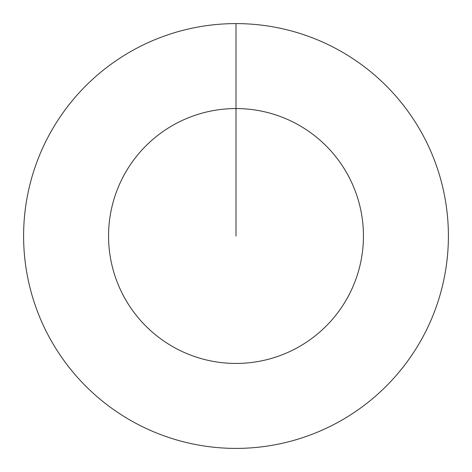 <?xml version="1.0" encoding="UTF-8"?>
<svg xmlns="http://www.w3.org/2000/svg" width="472" height="472" viewBox="0 0 472 472"><rect width="100%" height="100%" fill="white"/><g stroke="black" fill="none" stroke-linecap="round" stroke-linejoin="round"><path stroke-width="0.71" d="M236 23.6A212.4 212.4 0 0 1 448.4 236A212.4 212.4 0 0 1 236 448.4A212.4 212.4 0 0 1 23.6 236A212.4 212.4 0 0 1 236 23.6L236 108.56A127.44 127.44 0 0 1 363.44 236A127.44 127.44 0 0 1 236 363.44A127.44 127.44 0 0 1 108.56 236A127.44 127.44 0 0 1 236 108.56L236 236"/></g></svg>
